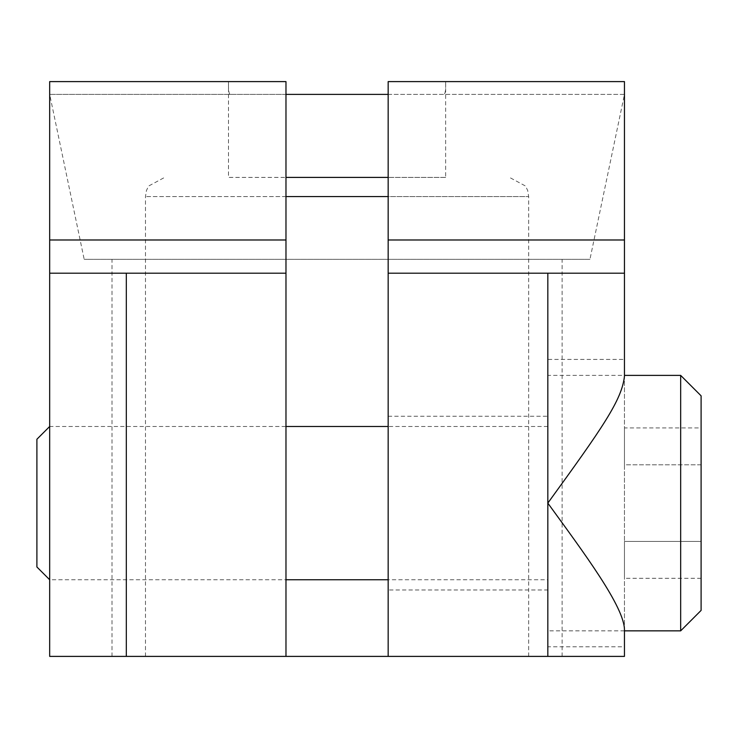 <?xml version="1.0" encoding="UTF-8"?>
<svg xmlns="http://www.w3.org/2000/svg" width="738" height="738" viewBox="0 0 738 738"><rect width="100%" height="100%" fill="white"/><g stroke="black" fill="none" stroke-linecap="round" stroke-linejoin="round"><path stroke-width="0.55" stroke-dasharray="3.69 2.77" d="M388.16 94.381L624.459 94.381L624.459 656.396L49.677 656.396L49.677 94.381L624.459 94.381L589.948 259.342L84.187 259.342L589.948 259.342M388.16 656.396L528.666 656.396L388.16 656.396L388.16 273.198L624.459 273.198M285.975 656.396L145.469 656.396L285.975 656.396L285.975 273.198L49.677 273.198M624.459 81.604L388.16 81.604L388.16 196.566L528.666 196.566L388.16 196.566L388.16 239.988M388.16 589.976L388.16 416.26L388.16 589.976L547.827 589.976L547.827 416.26L547.827 589.976M388.16 416.26L547.827 416.26M547.827 579.754L547.827 426.481L547.827 579.754L388.16 579.754M547.827 426.481L388.16 426.481M285.975 426.481L285.975 579.754L285.975 426.481L285.975 579.754L285.975 426.481L49.677 426.481L49.677 540.216M49.677 466.019L49.677 579.754L285.975 579.754M36.9 439.248L36.9 566.987M624.459 630.206L624.459 646.811L547.827 646.811L547.827 359.424L624.459 359.424L624.459 376.029M547.827 646.811L547.827 359.424M547.827 375.384L547.827 630.852L547.827 375.384L624.459 375.384L624.459 646.811M285.975 94.381L49.677 94.381L84.187 259.342M445.641 177.406L388.16 177.406L445.641 177.406L445.641 81.604C445.835 89.722 445.282 93.975 443.972 94.381M285.975 81.604L49.677 81.604M230.164 94.381C228.854 93.975 228.3 89.722 228.494 81.604L228.494 177.406L285.975 177.406L228.494 177.406M285.975 177.406L388.16 177.406M680.667 375.384L680.667 630.852M624.459 630.852L547.827 630.852M701.1 395.826L701.1 610.409M701.1 427.929L701.1 578.306L701.1 427.929L624.459 427.929L624.459 464.802L624.459 427.929M701.1 464.802L624.459 464.802L624.459 541.434L624.459 464.802L701.1 464.802M701.1 541.434L624.459 541.434L624.459 578.306L624.459 541.434L701.1 541.434M701.1 578.306L624.459 578.306M562.125 656.396L562.125 259.342M285.975 196.566L145.469 196.566L285.975 196.566M112.01 656.396L112.01 259.342M528.666 656.396L528.666 196.566L527.679 190.496L525.521 186.041L509.506 177.406M145.469 656.396L145.469 196.566L146.456 190.496L148.615 186.041L164.629 177.406"/><path stroke-width="1.11" d="M388.16 177.406L285.975 177.406L285.975 81.604L285.975 273.198L126.309 273.198L126.309 656.396L624.459 656.396L624.459 630.206C624.754 607.199 583.38 552.135 547.827 503.113C602.393 427.902 622.097 399.793 624.459 376.029L624.459 273.198L547.827 273.198L547.827 656.396M126.309 656.396L49.677 656.396L49.677 540.216M624.459 239.988L624.459 81.604L388.16 81.604L388.16 273.198L388.16 239.988L624.459 239.988L624.459 273.198M388.16 656.396L388.16 273.198L547.827 273.198M388.16 426.481L285.975 426.481M388.16 579.754L285.975 579.754M285.975 177.406L285.975 656.396M126.309 273.198L49.677 273.198L49.677 466.019M285.975 81.604L49.677 81.604L49.677 239.988L285.975 239.988M49.677 273.198L49.677 239.988M49.677 81.604L49.677 94.381M49.677 579.754L36.9 566.987L36.9 439.248L49.677 426.481L49.677 579.754M624.459 359.424L624.459 375.384L680.667 375.384L680.667 630.852L624.459 630.852M624.459 94.381L624.459 81.604M285.975 94.381L388.16 94.381M680.667 375.384L701.1 395.826L701.1 610.409L680.667 630.852M388.16 196.566L285.975 196.566"/></g></svg>
